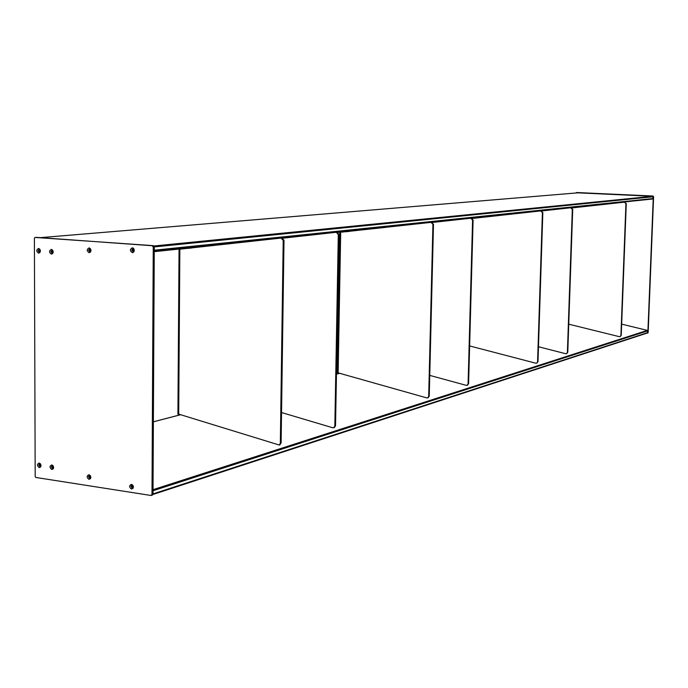 <?xml version="1.0" encoding="UTF-8"?>
<svg xmlns="http://www.w3.org/2000/svg" width="688" height="688" viewBox="0 0 688 688"><rect width="100%" height="100%" fill="white"/><g stroke="black" fill="none" stroke-linecap="round" stroke-linejoin="round"><path stroke-width="1.03" d="M282.88 238.194L336.251 232.286L338.298 234.488L334.832 426.01L333.835 427.695L332.743 427.764L281.547 412.533M336.251 232.286L336.948 232.217L338.995 234.41L335.529 425.786L334.187 427.583M188.082 248.359L191.995 247.929M179.327 249.28L182.578 248.858M177.917 413.884L279.294 445.041L280.334 443.261L283.215 240.396L281.074 238.057L178.966 249.288M279.491 444.938L281.108 443.02L283.998 240.31L281.865 237.971L281.074 238.057M541.834 210.949L570.705 207.767L572.321 209.393L567.394 352.368L566.577 353.649L565.699 353.718L538.48 346.752M570.705 207.767L572.708 209.35L567.781 352.247L566.68 353.615M469.637 345.944L535.832 363.212L536.735 363.144L537.577 361.811L542.411 212.601L540.734 210.906L472.338 218.449M536.864 363.101L537.999 361.673L542.832 212.558L540.734 210.906M432.434 222.456L470.781 218.216L472.587 220.083L468.089 383.809L467.186 385.263L466.215 385.34L429.759 375.39M470.781 218.216L473.095 220.031L468.597 383.646L467.384 385.203M346.322 231.736L349.349 231.4M337.283 372.629L426.741 397.888L427.747 397.81L428.684 396.288L432.933 224.34L431.049 222.37L342.323 232.062M337.283 372.758L339.829 232.372M427.988 397.741L429.243 396.116L433.492 224.279L431.049 222.37M132.517 249.065L133.842 249.305M90.584 251.266L89.242 250.131L90.343 249.082M577.739 192.838L40.343 237.644L577.739 192.838L652.654 196.286L653.007 198.557L571.848 207.862M133.842 251.197L132.423 250.071L132.586 249.434M652.663 198.987L154.258 250.931L652.628 198.995M131.657 487.242L131.563 486.244L132.466 485.246M89.965 475.606L89.105 476.586L90.515 477.756M152.96 494.423L647.391 333.001L647.365 330.386L621.668 324.134M647.365 330.386L153.028 489.675M132.93 251.653L134.126 250.277L132.939 248.721L131.743 250.105L132.93 251.653M132.345 247.818L133.868 248.815L134.306 250.466L133.773 252.014L132.328 252.677C129.8 250.871 129.808 249.254 132.345 247.818M132.99 248.729L132.182 250.054L133.309 251.602M89.715 251.688L90.868 250.329L89.715 248.807L88.563 250.157L89.715 251.688M89.105 247.912L90.575 248.884L91.014 250.561L90.446 252.109L89.105 252.702C86.645 250.922 86.645 249.323 89.105 247.912M89.784 248.807L89.01 250.114L90.094 251.636M51.987 253.132L53.105 251.791L51.978 250.277L50.86 251.619L51.987 253.132M51.359 249.4L52.787 250.355L53.225 252.057L52.632 253.588L51.368 254.121C48.977 252.367 48.968 250.793 51.359 249.4M52.064 250.294L51.316 251.576L52.365 253.072M39.199 252.161L40.317 250.828L39.19 249.323L38.089 250.656L39.199 252.161M38.571 248.445L39.99 249.4L40.42 251.103L39.818 252.634L38.58 253.15C36.206 251.404 36.206 249.839 38.571 248.445M39.285 249.331L38.545 250.613L39.577 252.1M39.835 466.507L40.927 465.294L39.827 463.755L38.734 464.968L39.835 466.507M39.207 463.015L40.558 463.97L41.031 465.699L40.626 466.954L39.216 467.582C36.877 465.707 36.877 464.185 39.207 463.015M39.706 463.746L39.182 464.839L40.403 466.395M52.426 468.425L53.526 467.212L52.417 465.664L51.316 466.877L52.426 468.425M51.806 464.925L53.165 465.871L53.647 467.591L53.251 468.855L51.815 469.5C49.459 467.616 49.45 466.094 51.806 464.925M52.297 465.656L51.763 466.748L53.002 468.313M89.569 478.255L90.713 477.033L89.578 475.46L88.434 476.681L89.569 478.255M88.976 474.711L90.343 475.649L90.859 477.36L90.489 478.633L88.976 479.347C86.559 477.438 86.559 475.89 88.976 474.711M89.414 475.451L88.881 476.552L90.171 478.134M132.062 487.938L133.24 486.7L132.07 485.1L130.901 486.339L132.062 487.938M131.494 484.352L132.879 485.281L133.42 486.958L133.094 488.256L131.477 489.056C128.991 487.104 128.991 485.539 131.494 484.352M131.881 485.092L131.331 486.201L132.698 487.809M151.979 495.145L153.003 494.079L154.275 246.975L153.252 245.642L35.019 237.437M35.036 237.437L34.4 238.203L35.183 476.578L35.802 477.455L150.973 495.472L151.996 494.414L153.252 247.078L152.229 245.736L36.12 237.343M40.248 251.292L39.087 251.851M39.087 249.434L40.11 250.002M53.053 252.238L51.875 252.84M51.867 250.544L52.916 250.982M573.878 207.724L575.727 207.518M575.865 192.993L576.63 192.52L652.972 196.02L653.6 196.742L648.156 332.545L647.563 333.164M576.63 192.52L652.671 196.054L653.299 196.777L647.855 332.639L646.711 333.224M40.558 464.211L39.715 463.884M39.723 466.103L40.902 465.561M53.165 466.129L52.305 465.785M52.58 467.702L53.509 467.453L52.314 468.021M568.752 324.177L619.32 336.673L620.137 336.604L620.911 335.417L625.942 203.639L624.446 202.152L571.969 207.931M620.206 336.587L621.238 335.314L626.269 203.605L624.446 202.152M338.298 234.488L338.995 234.41M334.832 426.01L335.529 425.786M188.495 248.196L189.166 248.239M179.843 249.271L178.699 414.46M281.108 443.02L280.334 443.261M283.998 240.31L283.215 240.396M182.32 248.841L183.18 248.901M472.587 220.083L473.095 220.031M468.089 383.809L468.597 383.646M346.64 231.589L347.294 231.624M340.698 232.355L338.126 373.077M429.243 396.116L428.684 396.288M433.492 224.279L432.933 224.34M342.177 232.054L342.968 232.105M132.552 249.116L133.584 249.004M133.352 248.23L132.655 248.299L133.317 248.205M154.25 251.662L229.508 243.767M282.845 238.177L286.672 237.773M337.894 232.398L385.151 227.444M472.131 218.32L499.505 215.447M153.923 245.994L652.654 196.286M154.275 246.915L653.075 196.768M154.258 250.208L653.007 198.557M133.24 486.717L131.692 487.199M133.214 486.425L131.718 486.898M339.339 373.412L336.466 374.16L339.304 373.403M180.05 414.881L153.372 421.821M647.64 332.622L153.003 493.915M647.709 330.859L153.02 490.742M131.924 487.534L133.18 487.138L131.941 487.543M151.996 494.414L153.003 494.079M153.252 247.078L154.275 246.975M152.229 245.736L153.252 245.642M40.128 251.447L39.362 251.524M52.916 252.419L52.142 252.496M53.01 252.298L51.54 252.444M53.062 251.387L51.316 251.55M39.233 465.243L40.85 464.804L39.225 465.226M334.531 427.472L333.835 427.695M177.917 414.167L179.052 249.288M279.294 445.041L280.076 444.792M467.694 385.108L467.186 385.263M427.747 397.81L428.306 397.638M133.24 248.144L132.603 248.205M153.372 421.796L180.007 414.864M152.942 494.483L647.391 333.001M133.291 248.815L132.939 247.972M133.799 251.249L133.773 252.014M90.042 248.884L89.646 248.05M90.524 251.335L90.446 252.109M52.279 250.355L51.849 249.52M52.752 252.806L52.632 253.588M39.483 249.391L39.044 248.566M39.947 251.851L39.818 252.634M39.87 463.764L39.293 463.033M40.678 466.129L40.626 466.954M52.469 465.673L51.892 464.933M53.286 468.038L53.251 468.855M89.621 475.468L89.062 474.729M90.489 477.825L90.489 478.633M132.122 485.109L131.571 484.369M133.042 487.457L133.094 488.256M152.461 495.076L151.446 495.403M39.276 251.49L40.171 251.412M52.056 252.462L52.95 252.376M52.107 250.793L52.572 250.75M39.319 249.839L39.801 249.796M40.919 465.466L39.861 465.75M53.518 467.376L52.46 467.668"/></g></svg>
